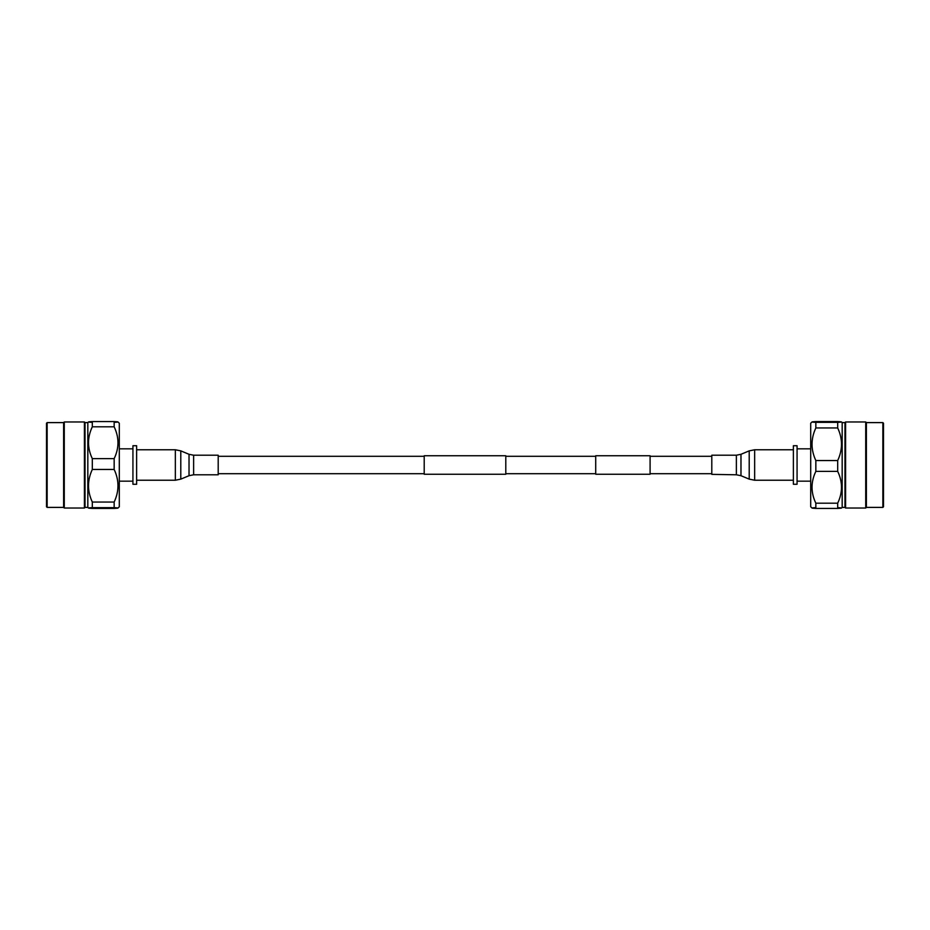 <?xml version="1.0" encoding="UTF-8"?>
<svg xmlns="http://www.w3.org/2000/svg" width="930" height="930" viewBox="0 0 930 930"><rect width="100%" height="100%" fill="white"/><g stroke="black" fill="none" stroke-linecap="round" stroke-linejoin="round"><path stroke-width="1.4" d="M711.799 456.293L650.093 456.293M595.712 456.293L505.792 456.293M424.208 456.293L218.201 456.293M711.799 473.707L650.093 473.707M595.712 473.707L505.792 473.707M424.208 473.707L218.201 473.707M505.792 455.758L505.792 474.242L424.208 474.242L424.208 455.758L505.792 455.758M650.093 455.758L650.093 474.242L595.712 474.242L595.712 455.758L650.093 455.758M136.629 445.726L136.629 484.274L132.932 484.274L132.932 445.726L136.629 445.726M119.296 498.341L119.296 431.66M117.994 508.047L119.296 506.757L119.296 423.243L117.994 421.953M114.158 469.452L92.314 469.452L92.314 458.63L114.158 458.63L114.158 469.452C119.238 480.333 119.238 491.203 114.158 502.049L114.158 507.652C119.238 507.908 119.238 508.164 114.158 508.419C119.238 508.164 119.238 507.908 114.158 507.652L92.314 507.652L92.314 502.049L114.158 502.049M92.314 508.419C87.246 508.164 87.246 507.908 92.314 507.652C87.246 507.908 87.246 508.164 92.314 508.419L114.158 508.419M92.314 502.049C87.246 491.203 87.246 480.333 92.314 469.452M92.314 458.63C87.246 448.039 87.246 437.425 92.314 426.8L114.158 426.8L114.158 421.581C119.238 421.836 119.238 422.092 114.158 422.348M114.158 458.63C119.238 448.039 119.238 437.425 114.158 426.8M92.314 426.8L92.314 421.581L114.158 421.581M92.314 421.581C87.246 421.836 87.246 422.092 92.314 422.348M87.827 422.604L85.037 422.604L85.037 507.396L87.827 507.396L87.827 422.604L88.478 421.953M85.037 507.396L84.397 508.036L84.397 421.964L85.037 422.604M47.139 507.396L47.139 422.604L46.5 423.243L46.5 506.757L47.139 507.396L63.624 507.396L64.275 508.036L64.275 421.964L84.397 421.964M63.624 507.396L63.624 422.604L64.275 421.964M218.201 465L218.201 474.788L193.626 474.788L193.626 455.212L218.201 455.212L218.201 465M793.371 465L793.371 445.726L797.068 445.726L797.068 484.274L793.371 484.274L793.371 465M810.704 431.66L810.704 498.341M812.006 421.953L810.704 423.243L810.704 506.757L812.006 508.047M815.842 421.581C810.762 421.836 810.762 422.092 815.842 422.348C810.762 422.092 810.762 421.836 815.842 421.581L837.686 421.581C842.754 421.836 842.754 422.092 837.686 422.348L837.686 427.951L815.842 427.951C810.762 438.797 810.762 449.667 815.842 460.548L815.842 471.371C810.762 481.961 810.762 492.575 815.842 503.2L815.842 508.419C810.762 508.164 810.762 507.908 815.842 507.652M815.842 503.2L837.686 503.2C842.754 492.575 842.754 481.961 837.686 471.371L837.686 460.548L815.842 460.548M837.686 471.371L815.842 471.371M837.686 503.2L837.686 508.419L815.842 508.419M837.686 508.419C842.754 508.164 842.754 507.908 837.686 507.652M837.686 421.581C842.754 421.836 842.754 422.092 837.686 422.348L815.842 422.348L815.842 427.951M837.686 427.951C842.754 438.797 842.754 449.667 837.686 460.548M842.173 507.396L844.963 507.396L844.963 422.604L842.173 422.604L842.173 507.396L841.522 508.047M844.963 422.604L845.603 421.964L845.603 508.036L844.963 507.396M882.861 422.604L882.861 507.396L883.5 506.757L883.5 423.243L882.861 422.604L866.376 422.604L865.725 421.964L865.725 508.036L845.603 508.036M866.376 422.604L866.376 507.396L865.725 508.036M711.799 474.37L711.799 455.212L736.374 455.212L736.374 474.788L711.799 474.37M193.626 455.212L189.023 454.293L189.023 475.707L180.792 479.136L180.792 450.864L175.352 449.771L175.352 480.229L180.792 479.136M736.374 474.788L740.978 475.707L740.978 454.293L749.208 450.864L749.208 479.136L754.649 480.229L754.649 449.771L749.208 450.864M119.424 448.83L132.932 448.83M87.827 507.396L88.478 508.047M64.275 508.036L84.397 508.036M47.139 422.604L63.624 422.604M119.424 481.17L132.932 481.17M136.629 480.229L175.352 480.229M136.629 449.771L175.352 449.771M189.023 454.293L180.792 450.864M189.023 475.707L193.626 474.788M810.576 448.83L797.068 448.83M882.861 507.396L866.376 507.396M842.173 422.604L841.522 421.953M865.725 421.964L845.603 421.964M810.576 481.17L797.068 481.17M793.371 449.771L754.649 449.771M793.371 480.229L754.649 480.229M740.978 475.707L749.208 479.136M740.978 454.293L736.374 455.212"/></g></svg>
